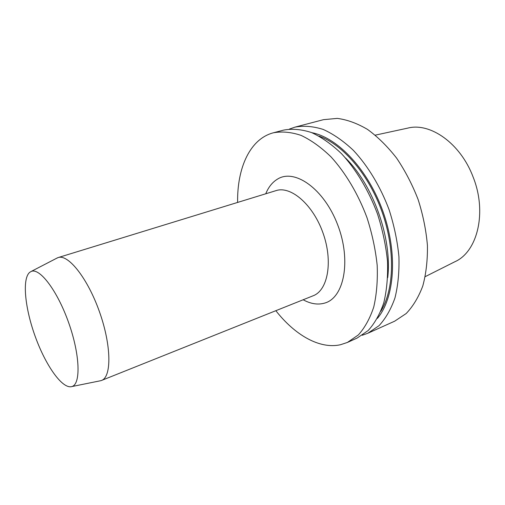 <?xml version="1.0" encoding="UTF-8"?>
<svg xmlns="http://www.w3.org/2000/svg" width="505" height="505" viewBox="0 0 505 505"><rect width="100%" height="100%" fill="white"/><g stroke="black" fill="none" stroke-linecap="round" stroke-linejoin="round"><path stroke-width="0.76" d="M71.697 386.609L71.798 386.577C80.945 384.4 80.112 354.952 68.743 322.929C57.488 290.874 39.649 267.423 31.159 271.469L29.744 272.309C21.879 278.735 24.997 308.725 35.495 337.22C45.879 365.765 62.336 389.128 71.697 386.609M100.779 380.701L101.524 380.454C111.719 376.989 111.485 345.628 99.561 312.052C87.763 278.425 68.257 253.876 58.144 257.575L56.465 258.345M289.434 129.065L295.027 127.121L323.478 119.666L337.283 118.391C347.131 119.672 357.218 123.346 367.539 129.425C377.784 136.868 387.461 146.406 396.564 158.046C405.105 170.696 412.295 184.54 418.14 199.576C423.032 214.953 426.125 230.242 427.426 245.449C427.647 260.22 426.1 273.723 422.799 285.95C418.582 297.161 413.04 306.352 406.178 313.536L394.632 321.205L367.804 333.268L362.23 335.269M237.615 202.429C237.066 167.982 249.95 138.888 273.388 132.79C281.992 131.231 291.221 132.095 301.081 135.391C311.13 140.137 321.111 147.296 331.009 156.866C345.527 172.792 358.133 193.97 366.983 217.636C372.128 233.682 375.531 249.584 377.184 265.352C377.778 280.628 376.629 294.522 373.744 307.04C369.944 318.466 364.818 327.764 358.361 334.929L347.408 342.44L340.42 344.751C319.501 349.372 294.882 334.998 275.844 310.695M273.388 132.79L283.646 130.101C292.332 128.516 301.636 129.337 311.553 132.562C321.66 137.234 331.671 144.297 341.595 153.76C356.132 169.503 368.707 190.473 377.488 213.931C382.582 229.838 385.921 245.613 387.499 261.262C388.01 276.443 386.779 290.255 383.806 302.71C379.918 314.097 374.697 323.377 368.158 330.548L357.073 338.091L347.408 342.44M311.869 132.689C337.952 137.701 368.322 169.895 383.125 211.942C398.003 253.952 394.569 298.083 377.418 318.365M295.027 127.121C303.808 125.505 313.188 126.269 323.175 129.425C333.338 134.014 343.394 140.977 353.336 150.313C367.886 165.861 380.429 186.591 389.134 209.815C394.165 225.571 397.435 241.213 398.931 256.736C399.36 271.797 398.041 285.521 394.967 297.912C390.977 309.249 385.662 318.51 379.028 325.681L367.804 333.268M425.242 276.633L454.841 261.754C477.465 251.9 487.357 212.258 473.027 176.807C460.409 143.212 430.058 122.153 407.668 128.137L375.291 135.144M101.524 380.454L313.157 295.766C327.878 290.35 333.186 261.552 323.061 233.146C313.106 204.677 290.893 185.6 276.033 190.625L58.144 257.575M265.744 193.787C268.49 187.077 272.416 182.185 277.516 179.111C294.63 168.228 324.052 188.788 337.675 224.826C351.549 260.757 344.05 297.975 324.608 303.107C317.86 305.026 310.708 303.909 303.158 299.768M345.433 157.907C373.384 185.19 392.341 238.878 387.714 277.662M319.021 136.085C343.028 144.6 368.966 174.762 382.197 212.264C395.447 249.767 394.197 289.523 380.852 311.225M71.798 386.577L100.899 380.669M31.159 271.469L57.526 257.802"/></g></svg>

